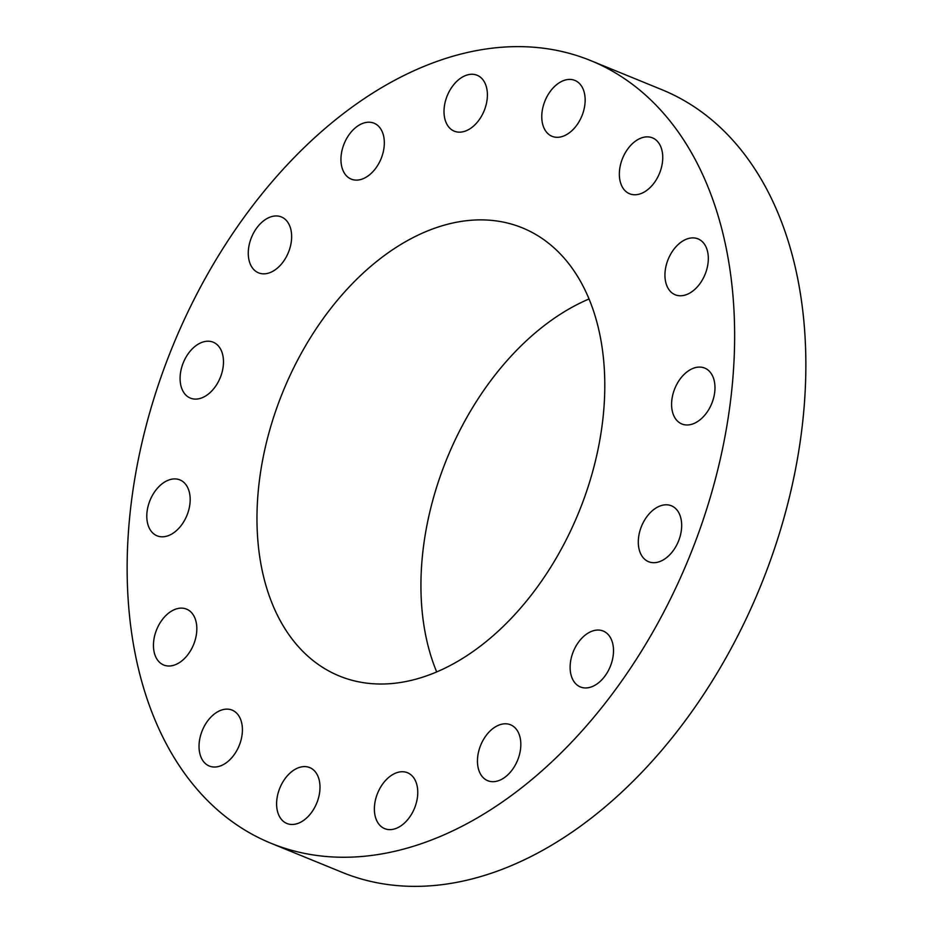 <?xml version="1.0" encoding="UTF-8"?>
<svg xmlns="http://www.w3.org/2000/svg" width="933" height="933" viewBox="0 0 933 933"><rect width="100%" height="100%" fill="white"/><g stroke="black" fill="none" stroke-linecap="round" stroke-linejoin="round"><path stroke-width="1.4" d="M562.937 136.288A30.194 19.931 -67.8 0 0 584.256 108.321A30.194 19.931 -67.8 0 0 574.88 80.413A30.194 19.931 -67.8 0 0 563.999 80.436A30.194 19.931 -67.8 0 0 542.668 108.403A30.194 19.931 -67.8 0 0 552.044 136.311A30.194 19.931 -67.8 0 0 562.937 136.288M127.226 558.61A422.719 279.002 -67.8 0 0 271.013 843.269A422.719 279.002 -67.8 0 0 575.428 738.12A422.719 279.002 -67.8 0 0 734.551 345.292A422.719 279.002 -67.8 0 0 590.764 60.622A422.719 279.002 -67.8 0 0 286.338 165.782A422.719 279.002 -67.8 0 0 127.226 558.61M271.013 843.269L342.236 872.378A422.719 279.002 -67.8 0 0 646.662 767.218A422.719 279.002 -67.8 0 0 805.774 374.39A422.719 279.002 -67.8 0 0 661.987 89.731L590.764 60.622M589.05 298.968A242.044 159.741 -67.8 0 0 420.981 579.999A242.044 159.741 -67.8 0 0 436.679 671.923M257.018 513.022A242.044 159.741 -67.8 0 0 339.344 676.005A242.044 159.741 -67.8 0 0 513.651 615.803A242.044 159.741 -67.8 0 0 604.747 390.88A242.044 159.741 -67.8 0 0 522.422 227.885A242.044 159.741 -67.8 0 0 348.126 288.099A242.044 159.741 -67.8 0 0 257.018 513.022M473.509 126.107A30.194 19.931 -67.8 0 0 487.306 97.522A30.194 19.931 -67.8 0 0 477.125 75.258A30.194 19.931 -67.8 0 0 457.893 80.331A30.194 19.931 -67.8 0 0 444.096 108.904A30.194 19.931 -67.8 0 0 454.278 131.168A30.194 19.931 -67.8 0 0 473.509 126.107M377.597 165.526A30.194 19.931 -67.8 0 0 374.051 123.203A30.194 19.931 -67.8 0 0 347.671 136.801A30.194 19.931 -67.8 0 0 351.216 179.113A30.194 19.931 -67.8 0 0 377.597 165.526M289.79 248.551A30.194 19.931 -67.8 0 0 281.381 216.946A30.194 19.931 -67.8 0 0 250.126 241.25A30.194 19.931 -67.8 0 0 258.534 272.844A30.194 19.931 -67.8 0 0 289.79 248.551M223.477 362.54A30.194 19.931 -67.8 0 0 213.202 342.201A30.194 19.931 -67.8 0 0 191.463 349.712A30.194 19.931 -67.8 0 0 180.092 377.772A30.194 19.931 -67.8 0 0 190.367 398.111A30.194 19.931 -67.8 0 0 212.106 390.6A30.194 19.931 -67.8 0 0 223.477 362.54M188.734 490.14A30.194 19.931 -67.8 0 0 179.906 479.912A30.194 19.931 -67.8 0 0 154.633 491.819A30.194 19.931 -67.8 0 0 148.242 525.594A30.194 19.931 -67.8 0 0 157.071 535.822A30.194 19.931 -67.8 0 0 182.332 523.914A30.194 19.931 -67.8 0 0 188.734 490.14M190.857 611.931A30.194 19.931 -67.8 0 0 186.553 609.121A30.194 19.931 -67.8 0 0 158.295 626.031A30.194 19.931 -67.8 0 0 159.426 662.208A30.194 19.931 -67.8 0 0 163.718 665.019A30.194 19.931 -67.8 0 0 191.976 648.108A30.194 19.931 -67.8 0 0 190.857 611.931M229.518 709.36A30.194 19.931 -67.8 0 0 201.54 732.475A30.194 19.931 -67.8 0 0 209.307 766.04A30.194 19.931 -67.8 0 0 211.931 766.798A30.194 19.931 -67.8 0 0 239.909 743.694A30.194 19.931 -67.8 0 0 232.142 710.13A30.194 19.931 -67.8 0 0 229.518 709.36M298.84 767.614A30.194 19.931 -67.8 0 0 277.509 795.581A30.194 19.931 -67.8 0 0 286.886 823.489A30.194 19.931 -67.8 0 0 297.767 823.466A30.194 19.931 -67.8 0 0 319.098 795.499A30.194 19.931 -67.8 0 0 309.721 767.591A30.194 19.931 -67.8 0 0 298.84 767.614M388.268 777.795A30.194 19.931 -67.8 0 0 374.471 806.38A30.194 19.931 -67.8 0 0 384.653 828.632A30.194 19.931 -67.8 0 0 403.884 823.571A30.194 19.931 -67.8 0 0 417.669 794.998A30.194 19.931 -67.8 0 0 407.488 772.734A30.194 19.931 -67.8 0 0 388.268 777.795M484.18 738.376A30.194 19.931 -67.8 0 0 487.714 780.688A30.194 19.931 -67.8 0 0 514.095 767.101A30.194 19.931 -67.8 0 0 510.561 724.789A30.194 19.931 -67.8 0 0 484.18 738.376M571.976 655.351A30.194 19.931 -67.8 0 0 580.396 686.956A30.194 19.931 -67.8 0 0 611.651 662.652A30.194 19.931 -67.8 0 0 603.231 631.046A30.194 19.931 -67.8 0 0 571.976 655.351M638.3 541.362A30.194 19.931 -67.8 0 0 648.563 561.689A30.194 19.931 -67.8 0 0 670.314 554.179A30.194 19.931 -67.8 0 0 681.673 526.13A30.194 19.931 -67.8 0 0 671.41 505.791A30.194 19.931 -67.8 0 0 649.66 513.302A30.194 19.931 -67.8 0 0 638.3 541.362M673.043 413.762A30.194 19.931 -67.8 0 0 681.86 423.979A30.194 19.931 -67.8 0 0 707.132 412.083A30.194 19.931 -67.8 0 0 713.523 378.308A30.194 19.931 -67.8 0 0 704.707 368.08A30.194 19.931 -67.8 0 0 679.434 379.988A30.194 19.931 -67.8 0 0 673.043 413.762M670.92 291.971A30.194 19.931 -67.8 0 0 675.212 294.781A30.194 19.931 -67.8 0 0 703.47 277.871A30.194 19.931 -67.8 0 0 702.351 241.694A30.194 19.931 -67.8 0 0 698.047 238.883A30.194 19.931 -67.8 0 0 669.789 255.794A30.194 19.931 -67.8 0 0 670.92 291.971M632.247 194.531A30.194 19.931 -67.8 0 0 660.237 171.427A30.194 19.931 -67.8 0 0 652.47 137.862A30.194 19.931 -67.8 0 0 649.835 137.093A30.194 19.931 -67.8 0 0 621.856 160.208A30.194 19.931 -67.8 0 0 629.623 193.772A30.194 19.931 -67.8 0 0 632.247 194.531"/></g></svg>
